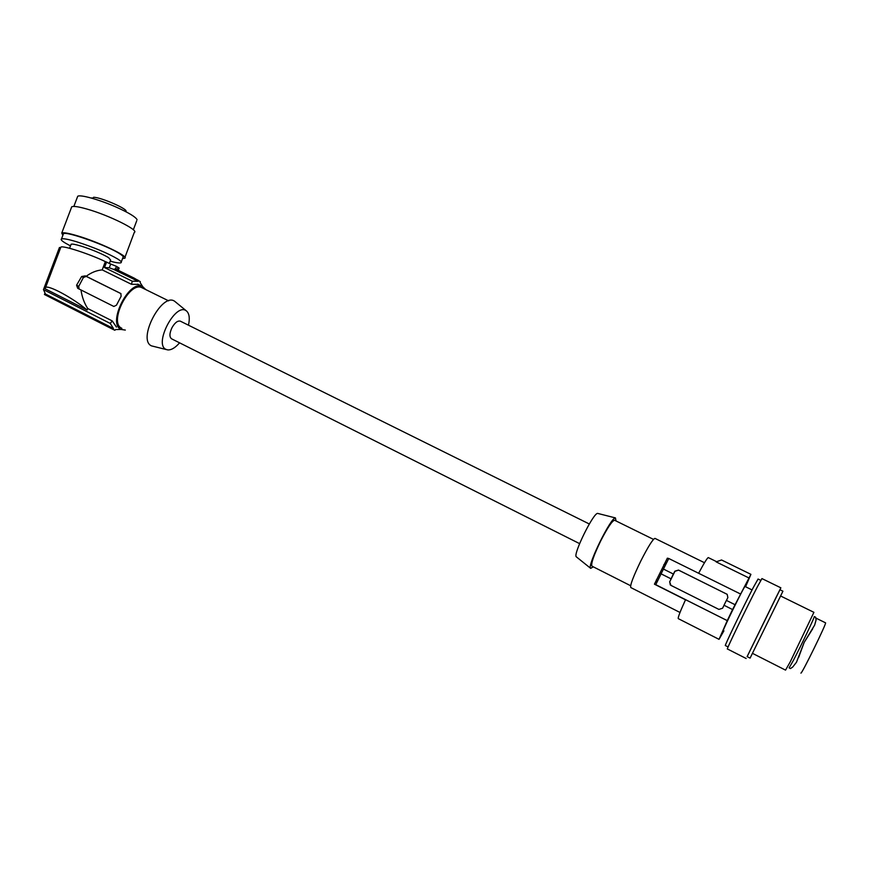 <?xml version="1.0" encoding="UTF-8"?>
<svg xmlns="http://www.w3.org/2000/svg" width="869" height="869" viewBox="0 0 869 869"><rect width="100%" height="100%" fill="white"/><g stroke="black" fill="none" stroke-linecap="round" stroke-linejoin="round"><path stroke-width="1.3" d="M726.43 600.414L727.853 597.557L727.179 594.331L678.559 570.14L674.931 571.313L669.727 581.817L670.271 584.924M727.179 594.331L678.504 570.064L674.844 571.205L673.399 574.051L663.46 569.065L655.769 584.674L654.433 584.185L667.338 558.18L668.761 558.495L663.46 569.065M812.645 628.884L804.118 642.473L814.644 625.104L816.078 620.042L815.611 617.196M680.003 612.471L630.796 587.553C629.895 585.532 633.219 576.69 640.79 561.026C648.057 546.775 652.771 539.225 654.933 538.367L655.041 538.422M614.709 520.303L614.568 520.238C612.124 520.835 607.485 527.765 600.642 541.05C593.603 555.693 590.724 564.079 592.017 566.186L630.622 585.728M616.002 520.944L615.437 517.913C610.94 517.055 586.608 566.621 590.681 568.359L593.31 566.838M598.068 513.503L597.666 513.405C593.418 512.591 572.562 555.085 576.343 556.844L576.44 556.92M718.989 639.323L678.309 618.652C677.668 618 680.079 611.678 685.554 599.686L727.255 620.64L732.567 609.56L723.996 605.248L732.567 609.56L750.914 574.344L721.542 559.984L716.61 561.7M749.013 577.994L716.132 561.874M800.914 673.095L800.903 673.084C801.457 674.833 827.049 622.617 825.55 622.834L825.507 622.812M804.118 642.473L796.46 662.265L792.658 667.11L790.464 668.565L789.139 667.881M798.644 657.42L804.118 642.495M79.079 289.029L78.731 286.379L83.381 277.515L86.227 276.396L121.008 293.668M76.591 285.184L81.632 276.516L85.314 275.864L120.791 293.505L121.149 296.22L116.457 305.193L113.839 306.464L77.721 288.323L76.591 285.184L78.731 286.379M118.249 270.302L119.107 268.01L116.424 266.338L115.458 268.934L113.481 269.347L109.288 267.782L110.7 264.035L105.334 261.591L102.216 269.89C96.633 270.357 91.288 272.497 86.15 276.309M138.204 284.359L131.436 284.282L132.305 281.208L104.508 267.554L109.288 267.782M132.305 281.208L138.138 281.317L134.967 279.753L134.521 278.525L135.119 278.819M113.481 269.347L134.967 279.753M136.237 279.362L134.108 278.08L134.282 279.557M134.521 278.525L140.311 281.632L140.094 282.523L142.679 286.553M138.367 280.415L138.138 281.317M45.155 288.812L45.557 287.52C48.186 284.63 72.974 298.024 87.128 310.037L45.155 288.812M115.458 268.934L134.108 278.08M579.601 543.625L171.638 338.845C169.27 337.074 169.39 333.348 171.986 327.678C174.854 322.703 177.634 320.531 180.317 321.15L180.502 321.237M727.255 620.64L719.032 639.345L723.899 630.851M750.914 574.344L745.58 586.749M723.334 630.557L723.345 630.568C722.117 631.133 744.57 585.445 744.994 586.466L752.043 589.932M698.622 573.268C704.053 563.112 707.268 557.887 708.278 557.594L708.354 557.637M740.366 593.918L668.761 558.495M685.489 599.806L654.433 584.185M669.727 581.817L673.345 573.985M669.63 581.73L670.922 585.369L718.902 609.408L722.595 608.224L724.018 605.291M670.966 578.776L661.092 573.844M671.031 578.83L660.907 573.779M727.223 620.596L655.769 584.674M723.996 605.248L726.397 600.403L734.946 604.661M728.113 646.938L725.387 645.548C723.638 647.579 743.56 606.127 753.347 587.433L758.072 579.047M779.971 589.758L780.862 587.824L761.939 578.58L757.464 586.662C747.416 605.91 725.561 651.218 727.396 648.958L746.167 658.506M780.862 587.824L747.144 656.616M780.612 595.993L782.926 591.202L779.928 589.736L775.582 598.372L747.112 656.606L750.088 658.115L780.59 595.982L813.873 612.319M782.926 591.202L750.088 658.115M752.435 653.325L785.543 670.129L790.16 662.015L813.905 612.33M789.106 667.859L793.245 660.657C800.881 646.167 815.187 616.154 814.286 616.555L815.654 617.229M179.579 342.831C175.288 347.785 171.323 350.153 167.706 349.903L165.936 349.36C153.661 344.124 175.31 302.586 186.064 310.689L186.716 311.167C189.366 313.796 189.942 318.467 188.464 325.18M166.522 349.62L151.499 345.873C136.976 339.757 162.047 291.734 174.712 301.315L186.498 310.983M142.397 287.932L141.951 287.715C129.372 280.785 108.408 322.627 121.671 328.221L121.866 328.319M145.753 289.583L142.527 286.477C129.188 279.134 106.963 323.54 121.041 329.427L125.321 330.068M121.052 329.427L115.49 329.568L114.882 330.274L112.84 329.21L113.459 328.504L110.222 323.42L112.264 320.922L116.446 327.102M80.991 290.007C81.99 296.905 84.228 303.075 87.704 308.506L87.128 310.037M60.634 247.774L60.895 247.089C63.089 245.351 89.583 253.987 105.334 261.591M104.508 267.554L106.605 261.982M102.216 269.89L131.436 284.282M60.602 247.85L59.45 247.491L43.461 289.616L110.222 323.42M116.424 266.338L110.7 264.035M117.858 267.196L116.935 269.662M70.932 244.743L71.117 244.232C72.246 243.82 75.581 244.439 81.143 246.112C92.549 249.794 101.673 253.618 108.516 257.572L110.624 260.037L109.385 263.35M70.487 245.894L65.218 243.005C61.742 240.865 60.504 239.507 61.503 238.942C63.176 238.312 68.195 239.247 76.537 241.745C93.874 247.339 107.669 253.129 117.912 259.114C120.921 261.048 121.942 262.264 120.976 262.764C119.661 263.285 116.066 262.764 110.2 261.189M121.269 261.982L122.909 257.604C123.887 257.083 122.877 255.834 119.879 253.878C108.419 246.014 66.326 230.948 63.491 233.707L63.187 234.511M62.85 235.412L61.775 233.011C63.459 232.327 68.434 233.185 76.7 235.597C98.762 241.962 129.948 256.866 124.593 258.278L122.572 258.506M71.367 207.767L71.736 206.789C73.485 205.931 78.492 206.67 86.77 209.005C108.864 215.164 139.779 230.6 134.26 232.457L124.919 257.42M77.33 197.274L77.699 196.296C80.057 194.265 99.533 199.696 116.185 207.094C128.601 212.677 135.564 216.87 137.063 219.651M93.189 198.23L91.766 197.893M125.668 211.612L125.701 211.515C129.883 209.94 101.228 197.209 93.548 197.285L93.059 198.556M113.611 329.72L44.438 294.504L112.84 329.21M44.83 293.461L44.438 294.504M113.459 328.504L45.449 294.015L43.461 289.616M87.704 308.506L112.264 320.922M81.632 276.516L83.381 277.515M85.314 275.864L86.227 276.396M656.399 579.797L656.616 582.827M663.84 564.633L666.219 563.264M614.568 520.238L653.499 539.388M576.343 556.844L590.681 568.359M597.666 513.405L615.437 517.913M134.619 278.569L138.475 280.459M716.512 561.635L708.278 557.594M758.04 579.026L760.809 580.383M60.895 247.089L45.557 287.52M133.337 229.785L136.726 220.748M61.775 233.011L71.736 206.789M137.726 284.12L142.527 286.477M589.312 523.985L180.317 321.15M704.498 562.732L654.933 538.367M71.117 244.232L69.585 248.284M815.882 618.087L825.55 622.834M63.491 233.707L61.503 238.942M141.951 287.715L168.673 300.859M73.854 206.431L77.699 196.296"/></g></svg>
